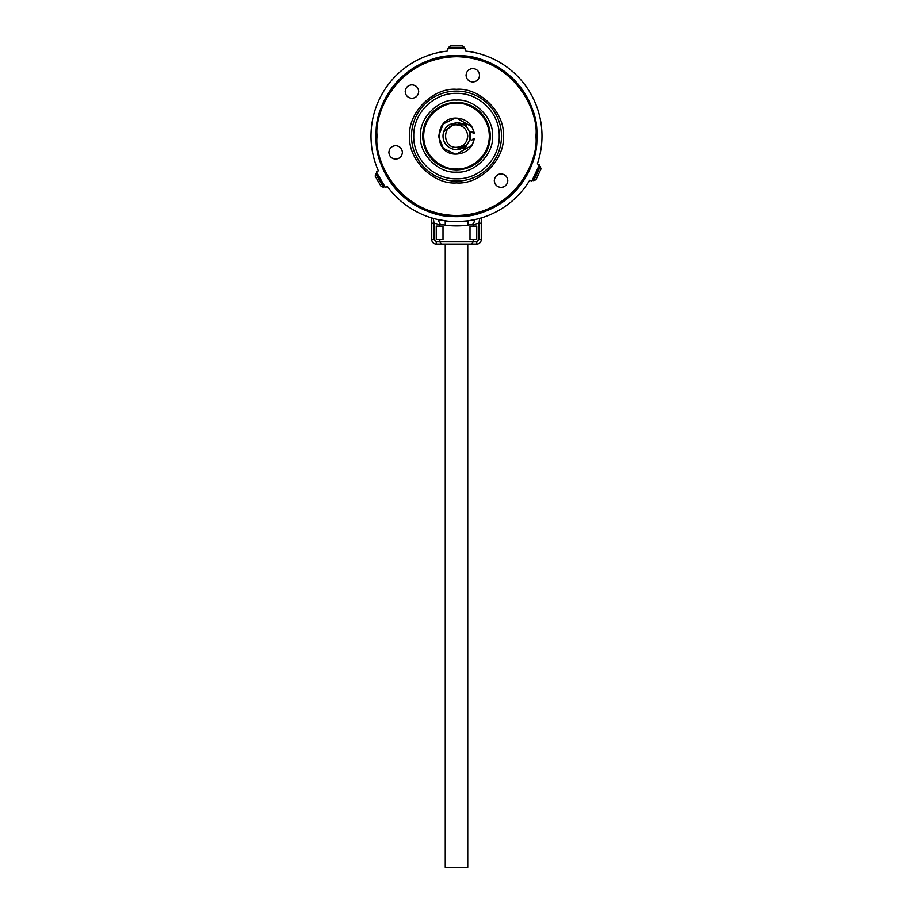 <?xml version="1.0" encoding="UTF-8"?>
<svg xmlns="http://www.w3.org/2000/svg" width="913" height="913" viewBox="0 0 913 913"><rect width="100%" height="100%" fill="white"/><g stroke="black" fill="none" stroke-linecap="round" stroke-linejoin="round"><path stroke-width="1.37" d="M447.496 51.071A85.502 85.502 0 0 0 378.37 170.822A85.502 85.502 0 0 1 447.496 51.071L447.496 48.811A87.751 87.751 0 0 1 465.504 48.811L465.504 51.071A85.502 85.502 0 0 1 537.358 163.872A85.502 85.502 0 0 0 465.504 51.071M469.156 220.661L475.011 219.577L473.185 224.541L479.005 223.24L479.005 239.605L481.254 239.605L481.254 217.945L481.254 223.24L479.005 223.24L479.61 218.412L481.254 217.945A85.502 85.502 0 0 0 529.757 180.192A85.502 85.502 0 0 1 387.363 186.412A85.502 85.502 0 0 0 431.746 217.945L433.39 218.412L433.995 223.24L431.746 223.24L431.746 217.945L431.746 239.605L431.746 223.24M377.08 136.105L377.08 135.729C374.01 112.459 398.057 57.599 456.683 56.674C515.309 57.873 539.104 112.847 535.92 136.105L535.92 136.471C538.99 159.741 514.943 214.601 456.317 215.525C397.691 214.327 373.896 159.353 377.08 136.105M376.293 136.105L376.293 135.729C373.052 95.876 416.956 52.349 456.683 55.898C496.501 52.555 540.154 96.322 536.707 136.105L536.707 136.471C539.948 176.323 496.044 219.85 456.317 216.301C416.499 219.645 372.846 175.878 376.293 136.105M456.5 168.951L456.352 168.951C446.731 170.217 424.031 160.277 423.655 136.026C424.146 111.774 446.879 101.936 456.5 103.249L456.648 103.249C466.269 101.982 488.969 111.922 489.345 136.174C488.854 160.426 466.121 170.263 456.5 168.951M456.5 169.852A33.747 33.747 0 0 1 422.753 136.026A33.747 33.747 0 0 1 456.648 102.347A33.747 33.747 0 0 1 490.247 136.174A33.747 33.747 0 0 1 456.5 169.852M443.684 131.86L456.352 122.604L463.952 124.841A13.501 13.501 0 0 1 456.5 149.595L465.733 147.552L466.851 144.768L456.5 149.595A13.501 13.501 0 0 1 449.036 124.853L456.5 122.604L463.964 124.853L456.5 124.853C463.336 125.515 467.079 129.269 467.753 136.105L466.874 140.454M463.918 123.757L466.771 126.005L465.733 124.659L458.269 122.639L449.789 124.385M459.638 221.539L467.593 220.878M447.496 48.811L448.192 48.743M389.474 91.414L389.075 92.019M377.389 120.961L375.951 136.105M411.82 203.12L412.425 203.519M456.5 55.545A80.549 80.549 0 0 0 375.951 136.105A80.549 80.549 0 0 0 456.5 216.655A80.549 80.549 0 0 0 537.049 136.105A80.549 80.549 0 0 0 456.5 55.545M448.717 47.293L448.625 48.355L464.375 48.355L464.283 47.293L448.717 47.293L450.508 45.65L462.492 45.65L464.283 47.293M383.483 187.245L384.441 186.8L376.567 173.15L375.7 173.767L383.483 187.245L381.166 186.514L375.175 176.141L375.7 173.767M540.279 166.577L539.355 166.052L532.701 180.318L533.694 180.683L540.279 166.577L541.01 168.894L535.942 179.758L533.694 180.683M455.861 216.643L456.5 216.655M445.247 220.855L445.247 224.997M467.753 220.855L467.753 224.997M445.247 244.102L445.247 867.35L467.753 867.35L467.753 244.102M456.5 182.897C433.253 184.917 407.689 159.353 409.697 136.105C407.689 112.847 433.241 87.283 456.5 89.303C479.747 87.283 505.311 112.847 503.303 136.105C505.311 159.353 479.759 184.917 456.5 182.897M494.298 180.648C494.72 176.574 496.969 174.315 501.043 173.892C505.129 174.315 507.377 176.574 507.799 180.648C507.377 184.723 505.129 186.971 501.043 187.393C496.969 186.971 494.72 184.723 494.298 180.648L494.766 183.136M499.274 174.132L498.703 174.315M497.836 174.714L496.273 175.878M495.108 177.43L494.766 178.161M495.108 183.867L496.273 185.419M497.836 186.583L498.566 186.925M499.274 187.165L501.043 187.393M411.957 98.307C407.871 97.885 405.623 95.625 405.201 91.551C405.623 87.477 407.871 85.229 411.957 84.806C416.031 85.229 418.28 87.477 418.702 91.551C418.28 95.625 416.031 97.885 411.957 98.307M388.892 152.403C389.315 148.328 391.563 146.08 395.649 145.658C399.723 146.08 401.971 148.328 402.393 152.403C401.971 156.488 399.723 158.736 395.649 159.159C391.574 158.736 389.315 156.488 388.892 152.403M466.052 75.243C466.475 71.168 468.723 68.92 472.808 68.498C476.883 68.92 479.131 71.168 479.553 75.243C479.131 79.328 476.883 81.577 472.808 81.999C468.723 81.577 466.475 79.328 466.052 75.243M456.5 91.095A44.999 44.999 0 0 1 501.499 136.105A44.999 44.999 0 0 1 456.5 181.105A44.999 44.999 0 0 1 411.501 136.105A44.999 44.999 0 0 1 456.5 91.095M499.251 136.105C499.833 158.942 479.348 179.439 456.5 178.845C433.652 179.439 413.167 158.942 413.749 136.105C413.167 113.258 433.652 92.761 456.5 93.354C479.348 92.761 499.833 113.258 499.251 136.105M456.5 172.101C438.617 173.653 418.953 153.989 420.505 136.105C418.953 118.211 438.605 98.547 456.5 100.099C474.383 98.547 494.047 118.211 492.495 136.105C494.047 153.989 474.395 173.653 456.5 172.101M472.261 144.79L474.281 138.924L473.493 138.559L474.281 138.924C472.055 148.328 466.132 153.384 456.5 154.103C433.276 155.21 433.276 116.99 456.5 118.097L471.85 126.702M471.895 145.429L456.5 154.103M455.199 154.057L443.364 148.408L438.502 136.208M438.502 136.105L443.307 123.86L455.142 118.154M473.493 138.559L471.45 140.454L469.773 138.593M467.753 136.105C467.079 142.93 463.336 146.685 456.5 147.347C441.983 148.043 441.983 124.157 456.5 124.853L463.964 124.853M473.151 223.662C467.684 226.652 445.327 226.675 439.849 223.662L437.989 219.577L447.028 221.072M448.934 221.266L453.966 221.562M370.998 136.551A85.502 85.502 0 0 0 378.37 170.822L376.407 171.952L385.412 187.542A87.751 87.751 0 0 1 376.407 171.952M385.412 187.542L387.363 186.412A85.502 85.502 0 0 0 431.746 217.945M529.757 180.192L531.811 181.151L539.412 164.831A87.751 87.751 0 0 1 531.811 181.151M539.412 164.831L537.358 163.872M523.526 180.785L523.925 180.181M535.611 151.238L537.049 136.105M501.18 69.08L500.575 68.68M439.849 223.662L439.815 224.541L433.995 223.24L433.995 239.605L431.746 239.605A4.497 4.497 0 0 0 436.254 244.102L476.746 244.102L476.746 241.854L479.005 239.605M468.198 224.906L468.198 220.798M433.995 239.605L436.254 241.854L439.815 241.854L439.815 239.605L436.254 239.605L436.254 226.104L439.815 226.104L439.815 224.541M473.185 224.541L473.185 226.104L470.001 226.104L470.001 239.605L473.185 239.605L473.185 241.854L476.746 241.854M439.815 226.104L442.999 226.104L442.999 239.605L439.815 239.605M473.185 239.605L476.746 239.605L476.746 226.104L473.185 226.104M444.802 244.102L451.924 244.102M471.599 244.102L473.185 241.854L439.815 241.854L441.401 244.102M481.254 239.605A4.497 4.497 0 0 1 476.746 244.102A4.497 4.497 0 0 0 481.254 239.605L481.254 223.24M502.823 187.165L503.394 186.982M504.261 186.583L505.825 185.419M506.989 183.867L507.32 183.136M507.799 180.648L507.32 178.161M506.989 177.43L505.825 175.878M504.261 174.714L503.531 174.372M502.823 174.132L501.043 173.892M472.238 127.352L474.281 133.275C472.055 123.871 466.132 118.816 456.5 118.097M472.135 132.065L470.697 132.157L472.135 132.065L473.493 133.64M470.994 131.871L469.773 133.606M455.404 149.561L456.5 149.595M466.851 127.432L465.733 124.659M463.918 148.442L466.771 146.194M470.457 139.655L470.457 132.545M456.352 169.852A33.747 33.747 0 0 1 422.753 136.026A33.747 33.747 0 0 1 456.648 102.347M436.254 241.854L436.254 244.102A4.497 4.497 0 0 1 431.746 239.605M474.988 219.577L472.478 220.09M469.122 220.661L466.691 220.992M446.012 220.957L444.905 220.809M441.607 220.295L439.815 219.953M438.263 219.634L436.722 219.28"/></g></svg>

